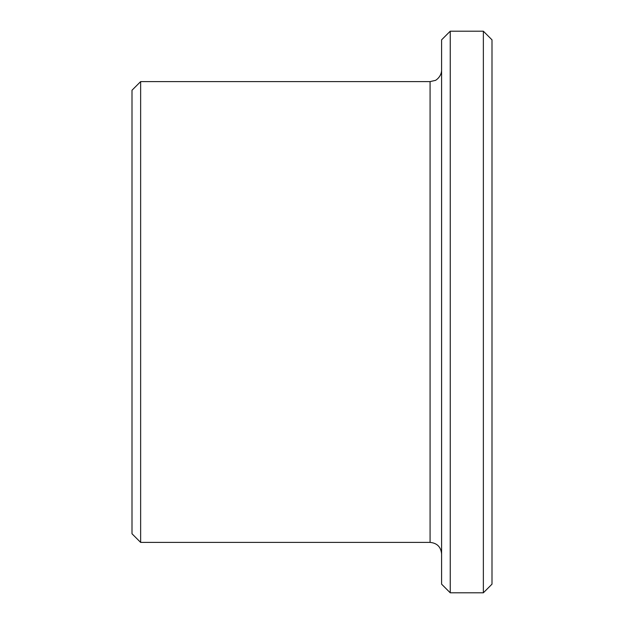 <?xml version="1.0" encoding="UTF-8"?>
<svg xmlns="http://www.w3.org/2000/svg" width="624" height="624" viewBox="0 0 624 624"><rect width="100%" height="100%" fill="white"/><g stroke="black" fill="none" stroke-linecap="round" stroke-linejoin="round"><path stroke-width="0.94" d="M483.358 31.2L483.358 592.8L492.001 584.158L492.001 39.842L483.358 31.2L450.239 31.2L450.239 592.8L441.597 584.158L441.597 39.842L450.239 31.2M131.999 533.762L131.999 90.238L140.642 81.604L140.642 542.396L131.999 533.762M441.597 553.917C440.918 546.92 437.081 543.083 430.076 542.396L140.642 542.396M483.358 592.8L450.239 592.8M430.076 542.396L430.076 81.604L140.642 81.604M430.076 81.604L435.068 80.465C434.975 80.987 441.581 77.041 441.597 70.083"/></g></svg>
